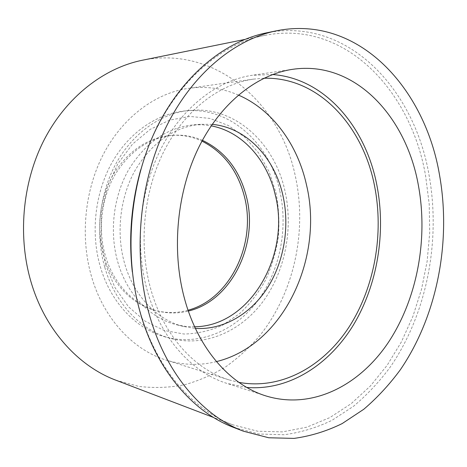 <?xml version="1.0" encoding="UTF-8"?>
<svg xmlns="http://www.w3.org/2000/svg" width="467" height="467" viewBox="0 0 467 467"><rect width="100%" height="100%" fill="white"/><g stroke="black" fill="none" stroke-linecap="round" stroke-linejoin="round"><path stroke-width="0.35" stroke-dasharray="2.33 1.75" d="M246.821 387.447L226.816 383.372C192.001 372.561 160.356 338.055 147.222 290.381C134.508 244.854 139.884 190.273 161.109 148.541C182.469 106.832 217.523 80.382 252.186 75.286L272.588 74.533M263.937 78.24L253.61 79.11C219.7 83.897 185.381 109.617 164.448 150.292C143.632 190.991 138.302 244.294 150.678 288.799C163.508 335.58 194.616 369.426 228.848 379.829L238.894 382.374M216.425 361.604C199.882 365.743 183.169 365.252 166.293 360.133C133.486 350.127 103.937 319.159 91.666 277.059C79.845 237.002 84.655 189.363 104.129 152.814C123.737 116.301 156.176 92.91 188.68 88.31C206.163 86.021 222.73 88.269 238.374 95.058M212.187 124.374L200.372 124.292C173.917 127.065 152.224 142.312 135.29 170.029C120.095 197.033 115.915 232.753 124.491 263.032C133.714 296.084 157.437 320.251 183.718 326.544L195.387 328.4M194.64 326.783L185.627 326.392L176.666 324.781C150.526 318.512 126.942 294.601 117.766 261.946C109.231 232.035 113.364 196.759 128.448 170.087C145.26 142.709 166.818 127.637 193.128 124.882L202.229 124.759L211.183 125.845M104.812 267.439C115.226 303.877 141.303 330.613 170.233 338.301C204.844 347.594 240.879 331.488 263.09 301.39C285.255 271.088 293.463 228.702 284.975 190.997C274.666 143.013 234.691 105.419 188.995 110.492C161.168 113.428 133.276 132.587 116.301 163.024C99.43 193.501 94.988 233.57 104.812 267.439M279.797 190.88C288.279 228.31 280.101 270.393 258.012 300.45C235.864 330.309 199.946 346.245 165.464 336.981C136.644 329.323 110.679 302.779 100.3 266.651C90.516 233.056 94.924 193.344 111.701 163.123C128.588 132.943 156.352 113.936 184.068 111.012C229.595 105.956 269.488 143.241 279.797 190.88M105.501 264.45L114.935 287.503L128.507 306.772L145.266 321.29L164.145 330.455L184.021 334.033C197.424 333.724 210.308 330.759 222.666 325.137L239.659 313.596C249.903 303.918 258.578 292.651 265.7 279.797C271.812 266.283 276.026 252.063 278.35 237.131C279.54 222.053 278.741 207.173 275.95 192.503L269.08 171.663L258.642 152.989L244.953 137.356L228.491 125.582L209.893 118.414L189.964 116.452L169.684 120.077L150.141 129.394L132.494 144.145L117.888 163.672L107.311 186.94L101.514 212.561L100.907 238.952L105.501 264.45M202.409 140.322C193.233 136.335 183.595 134.648 173.49 135.255C149.714 137.421 130.246 150.537 115.08 174.594C101.462 198.014 97.685 229.063 105.308 255.49C113.569 284.59 135.091 305.973 158.99 311.337C168.861 313.591 178.645 313.497 188.347 311.063M188.055 310.211C177.857 313.036 167.548 313.269 157.122 310.899C133.258 305.541 111.771 284.222 103.522 255.215C95.916 228.877 99.681 197.932 113.265 174.594C128.402 150.619 147.835 137.549 171.576 135.377C182.247 134.747 192.381 136.662 201.977 141.122M115.962 380.231L138.792 386.407C154.227 388.211 169.422 387.68 184.377 384.814C199.012 380.71 212.87 374.662 225.946 366.665C238.456 357.699 249.822 347.255 260.031 335.341C294.356 292.114 307.379 230.867 295.272 175.825C280.469 103.943 216.151 45.241 142.307 60.249M140.736 169.743C161.226 96.354 213.466 44.814 264.824 35.381C345.586 19.369 411.322 91.456 425.624 176.006L429.22 204.167L429.716 232.77L427.13 261.339L421.508 289.371L412.91 316.369L401.427 341.838L387.184 365.252L370.337 386.063L351.12 403.71L329.807 417.609L306.79 427.182L282.529 431.882L257.621 431.222L232.759 424.807C192.626 409.898 156.06 368.399 139.977 311.045C136.422 298.489 133.871 285.46 132.319 271.952M233.687 427.451L258.881 434.024L284.129 434.742C300.748 432.506 316.714 427.69 332.025 420.3L353.607 406.214C367.033 394.895 379.21 381.901 390.126 367.237C426.75 314.192 440.918 241.363 429.115 175.493C414.708 89.763 348.148 16.444 266.172 32.923M265.711 395.864L226.816 383.372M292.599 69.32L252.186 75.286M228.848 379.829L166.293 360.133M253.61 79.11L188.68 88.31M183.718 326.544L176.666 324.781M200.372 124.292L193.128 124.882M170.233 338.301L165.464 336.981M188.995 110.492L184.068 111.012M173.49 135.255L171.576 135.377M158.99 311.337L157.122 310.899M232.759 424.807L213.547 417.475M264.824 35.381L244.673 39.473"/><path stroke-width="0.7" d="M184.313 297.905C197.728 348.58 230.19 384.866 265.711 395.864C311.915 410.172 359.316 385.701 388.27 342.544C417.177 298.997 428.286 239.267 418.438 185.656C406.436 116.785 354.943 60.103 292.599 69.32C257.235 74.51 221.154 102.431 199.03 146.831C177.034 191.248 171.319 249.524 184.313 297.905M272.588 74.533C325.096 78.38 365.754 127.217 376.863 185.119C386.121 232.315 377.593 284.601 353.513 324.81C329.299 364.68 289.207 390.879 246.821 387.447M238.894 382.374C281.589 390.214 323.631 366.175 349.193 326.789C374.662 287.065 384.008 233.926 374.592 186.158C363.198 126.265 318.926 76.687 263.937 78.24M238.374 95.058C272.839 109.926 297.783 145.056 306.562 185.195C323.958 257.971 283.685 345.282 216.425 361.604M195.387 328.4C223.74 330.192 251.1 313.62 267.725 287.438C284.257 261.088 289.89 226.332 282.879 195.317C274.584 157.817 246.553 127.468 212.187 124.374M211.183 125.845C242.624 131.7 267.492 160.356 275.32 195.095C290.702 254.614 250.581 326.229 194.64 326.783M188.347 311.063C231.708 300.812 258.8 244.165 246.488 196.922C239.629 170.041 224.936 151.174 202.409 140.322M201.977 141.122C223.664 152.172 237.831 170.753 244.486 196.852C256.593 243.33 230.505 299.02 188.055 310.211M244.673 39.473L142.307 60.249C103.937 68.03 66.337 96.821 44.079 140.012C21.978 183.245 17.332 238.52 31.914 284.864C46.449 331.523 79.209 366.507 115.962 380.231L213.547 417.475M132.319 271.952C128.53 237.341 131.332 203.268 140.736 169.743M276.359 30.822L266.172 32.923C223.845 41.598 181.079 76.646 155.278 130.748C129.633 184.862 123.819 254.807 140.188 312.441C156.439 370.378 193.268 412.297 233.687 427.451L243.395 431.187C202.771 415.969 165.686 373.524 149.335 314.676C132.867 256.144 138.781 185.008 164.676 130.03C190.723 75.059 233.821 39.537 276.359 30.822C358.767 14.296 425.291 88.748 439.61 175.504C451.35 242.18 437.118 315.867 400.406 369.677C389.46 384.551 377.254 397.744 363.793 409.255L342.148 423.592C326.783 431.134 310.759 436.073 294.07 438.396L268.718 437.766L243.395 431.187"/></g></svg>
